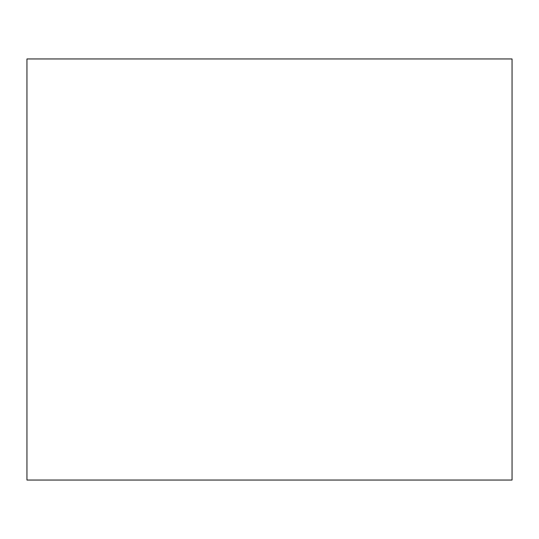 <?xml version="1.0" encoding="UTF-8"?>
<svg xmlns="http://www.w3.org/2000/svg" width="539" height="539" viewBox="0 0 539 539"><rect width="100%" height="100%" fill="white"/><g stroke="black" fill="none" stroke-linecap="round" stroke-linejoin="round"><path stroke-width="0.81" d="M26.95 269.5L26.95 58.953L512.05 58.953L512.05 480.047L26.95 480.047L26.95 269.5"/></g></svg>
